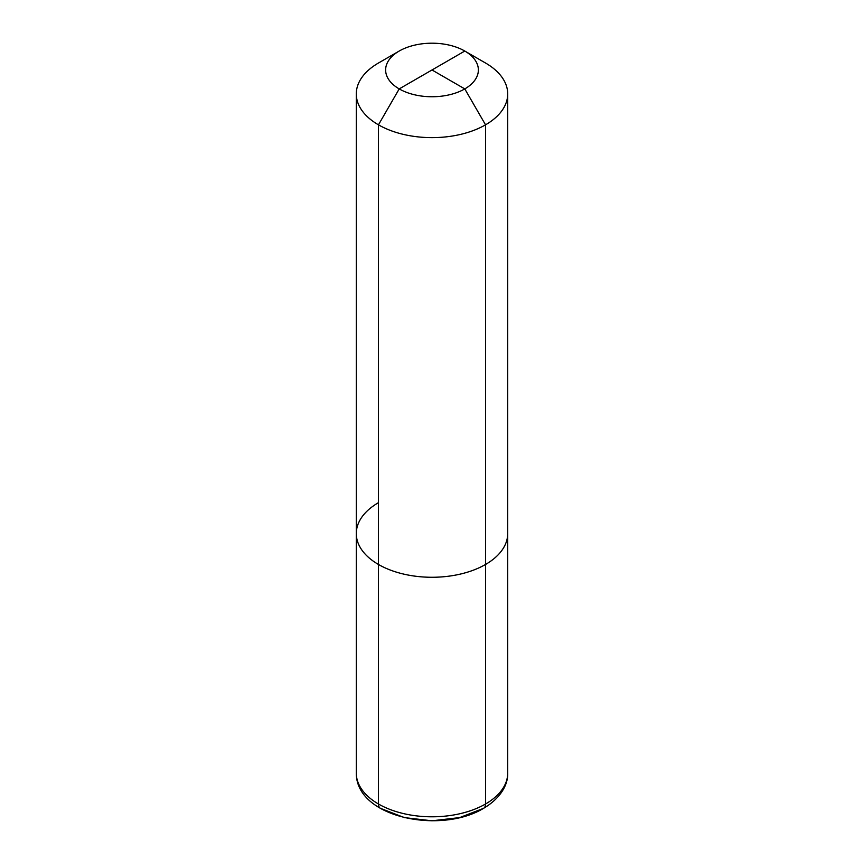 <?xml version="1.0" encoding="UTF-8"?>
<svg xmlns="http://www.w3.org/2000/svg" width="864" height="864" viewBox="0 0 864 864"><rect width="100%" height="100%" fill="white"/><g stroke="black" fill="none" stroke-linecap="round" stroke-linejoin="round"><path stroke-width="1.3" d="M378.464 564.473L378.464 803.995A9.461 5.465 -60 0 0 380.441 808.337A9.461 5.465 -60 0 1 378.464 803.995L378.464 564.473A75.708 43.708 0 0 0 460.966 573.944A75.708 43.708 0 0 0 507.708 533.563A75.708 43.708 0 0 1 485.536 564.473A75.708 43.708 180 0 1 403.034 573.944A75.708 43.708 180 0 1 356.292 533.563A75.708 43.708 180 0 0 403.034 573.944A75.708 43.708 180 0 0 485.536 564.473L485.536 803.995L485.536 564.473A75.708 43.708 180 0 1 378.464 564.473L378.464 124.826A75.708 43.708 180 0 0 460.966 134.309A75.708 43.708 180 0 0 507.708 93.928A75.708 43.708 0 0 0 485.536 63.018A75.708 43.708 180 0 1 507.708 93.928A75.708 43.708 0 0 1 485.536 124.826L485.536 564.473A75.708 43.708 0 0 0 507.708 533.563A75.708 43.708 180 0 1 485.536 564.473L485.536 124.826L464.789 88.906L432 69.973L464.789 88.906L485.536 124.826A75.708 43.708 180 0 1 403.034 134.309A75.708 43.708 180 0 1 356.292 93.928A75.708 43.708 180 0 1 378.464 63.018L399.211 51.041L378.464 63.018M464.789 88.906A46.364 26.773 0 0 0 464.789 51.041A46.364 26.773 0 0 0 399.211 51.041A46.364 26.773 180 0 0 399.211 88.906A46.364 26.773 180 0 0 464.789 88.906M485.536 63.018L464.789 51.041A46.364 26.773 0 0 1 464.789 88.906A46.364 26.773 0 0 1 399.211 88.906L464.789 51.041M378.464 124.826L399.211 88.906M356.292 93.928L356.292 533.563A75.708 43.708 180 0 1 378.464 502.664M485.536 803.995A9.461 5.465 60 0 1 483.559 808.337A9.461 5.465 -120 0 0 485.536 803.995A75.708 43.708 0 0 0 507.708 773.096C508.151 783.659 501.584 797.71 483.57 808.326C440.694 834.419 356.033 817.776 356.292 773.096A75.708 43.708 0 0 0 403.034 813.478A75.708 43.708 0 0 0 485.536 803.995M378.464 803.995A75.708 43.708 0 0 0 460.966 813.478A75.708 43.708 0 0 0 507.708 773.096L507.708 533.563L507.708 773.096M507.708 93.928L507.708 533.563L507.708 93.928M356.292 533.563L356.292 773.096M380.43 808.326L404.32 817.603L432.011 820.8L459.691 817.592L483.581 808.326"/></g></svg>
